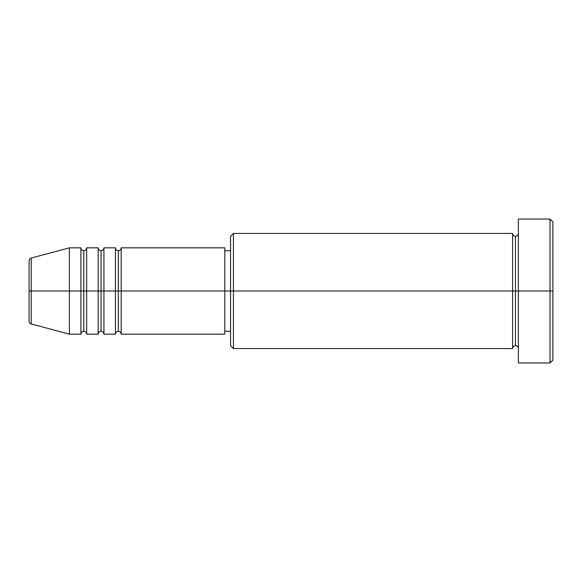 <?xml version="1.0" encoding="UTF-8"?>
<svg xmlns="http://www.w3.org/2000/svg" width="582" height="582" viewBox="0 0 582 582"><rect width="100%" height="100%" fill="white"/><g stroke="black" fill="none" stroke-linecap="round" stroke-linejoin="round"><path stroke-width="0.87" d="M29.1 291L29.1 321.162L29.1 291L31.232 291L29.1 291L29.1 260.838L29.1 291M518.366 348.56C518.184 346.821 517.223 345.861 515.485 345.679C513.746 345.861 512.786 346.821 512.611 348.56L512.611 233.44L512.611 291L515.485 291L515.485 236.321L515.485 291L515.485 236.321L515.485 291L518.366 291L518.366 362.95L518.366 219.05L518.366 291L550.019 291L550.019 362.95L550.019 291L552.9 291L552.9 221.924L552.9 360.076L552.9 291L233.44 291L233.44 348.56L233.44 291L224.805 291L224.805 334.17L224.805 291L121.194 291L121.194 247.83L121.194 291L103.931 291L103.931 247.83L103.931 291L86.66 291L86.66 247.83L86.66 291L83.779 291L83.779 331.289C82.04 331.471 81.08 332.431 80.905 334.17L69.389 334.17L69.389 291L69.389 334.17L31.232 323.948L31.232 291L31.232 323.948C30.359 324.065 29.646 323.141 29.1 321.162M121.194 334.17C121.02 332.431 120.059 331.471 118.321 331.289C116.575 331.471 115.622 332.431 115.44 334.17L115.44 247.83L115.44 291L118.321 291L118.321 250.711L118.321 331.289L118.321 291L121.194 291L121.194 334.17L224.805 334.17M103.931 334.17C103.749 332.431 102.788 331.471 101.05 331.289C99.311 331.471 98.351 332.431 98.176 334.17L98.176 247.83L98.176 291L101.05 291L101.05 250.711L101.05 331.289L101.05 291L103.931 291L103.931 334.17L115.44 334.17M80.905 334.17L80.905 291L83.779 291L83.779 250.711L83.779 291L80.905 291L80.905 247.83L80.905 291L31.232 291L80.905 291L80.905 247.83L69.389 247.83L69.389 291L69.389 247.83L31.232 258.052L31.232 291L31.232 258.052C30.359 257.935 29.646 258.859 29.1 260.838M80.905 247.83C81.08 249.569 82.04 250.529 83.779 250.711C85.525 250.529 86.485 249.569 86.66 247.83L86.66 291L98.176 291L98.176 247.83C98.351 249.569 99.311 250.529 101.05 250.711C102.788 250.529 103.749 249.569 103.931 247.83L103.931 291L115.44 291L115.44 247.83C115.622 249.569 116.575 250.529 118.321 250.711C120.059 250.529 121.02 249.569 121.194 247.83L121.194 291L224.805 291L224.805 247.83L224.805 291L230.559 291L230.559 345.679L230.559 236.321L230.559 291L512.611 291L512.611 233.44L233.44 233.44L233.44 291L233.44 233.44L230.559 236.321M86.66 334.17C86.485 332.431 85.525 331.471 83.779 331.289L83.779 291L86.66 291L86.66 334.17L86.66 291L86.66 334.17L98.176 334.17M550.019 291L550.019 219.05L550.019 291M512.611 291L512.611 348.56L512.611 291M515.485 291L515.485 345.679L515.485 291M80.905 291L80.905 334.17L80.905 291M98.176 291L98.176 334.17L98.176 291M103.931 291L103.931 334.17L103.931 291M115.44 291L115.44 334.17L115.44 291M121.194 291L121.194 334.17L121.194 291M512.611 348.56L233.44 348.56L230.559 345.679M518.366 362.95L550.019 362.95L552.9 360.076M512.611 233.44C512.786 235.179 513.746 236.139 515.485 236.321C517.223 236.139 518.184 235.179 518.366 233.44M230.559 331.289L224.805 331.289M98.176 247.83L86.66 247.83M552.9 221.924L550.019 219.05L518.366 219.05M230.559 250.711L224.805 250.711M224.805 247.83L121.194 247.83M115.44 247.83L103.931 247.83"/></g></svg>
